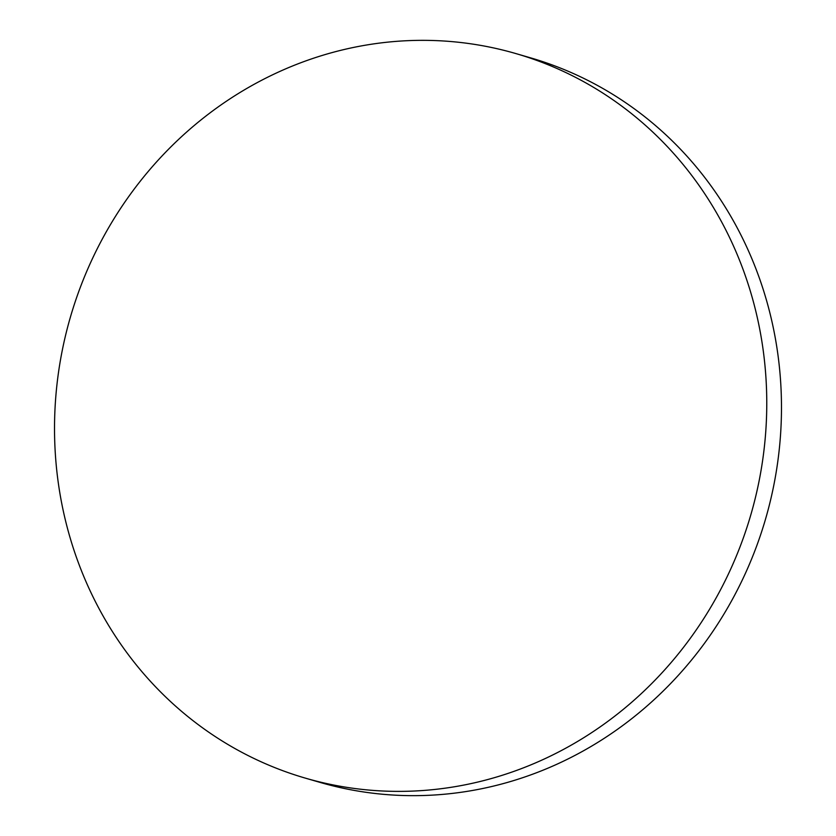 <?xml version="1.0" encoding="UTF-8"?>
<svg xmlns="http://www.w3.org/2000/svg" width="836" height="836" viewBox="0 0 836 836"><rect width="100%" height="100%" fill="white"/><g stroke="black" fill="none" stroke-linecap="round" stroke-linejoin="round"><path stroke-width="1.25" d="M367.37 789.926A377.255 354.286 -73.8 0 0 758.879 482.058A377.255 354.286 -73.8 0 0 515.843 53.567A377.255 354.286 -73.8 0 0 453.927 41.8A377.255 354.286 -73.8 0 0 62.407 349.678A377.255 354.286 -73.8 0 0 305.453 778.159A377.255 354.286 -73.8 0 0 367.37 789.926M305.453 778.159L320.157 782.433A377.255 354.286 -73.8 0 0 382.073 794.2A377.255 354.286 -73.8 0 0 773.593 486.322A377.255 354.286 -73.8 0 0 530.546 57.841L515.843 53.567"/></g></svg>
